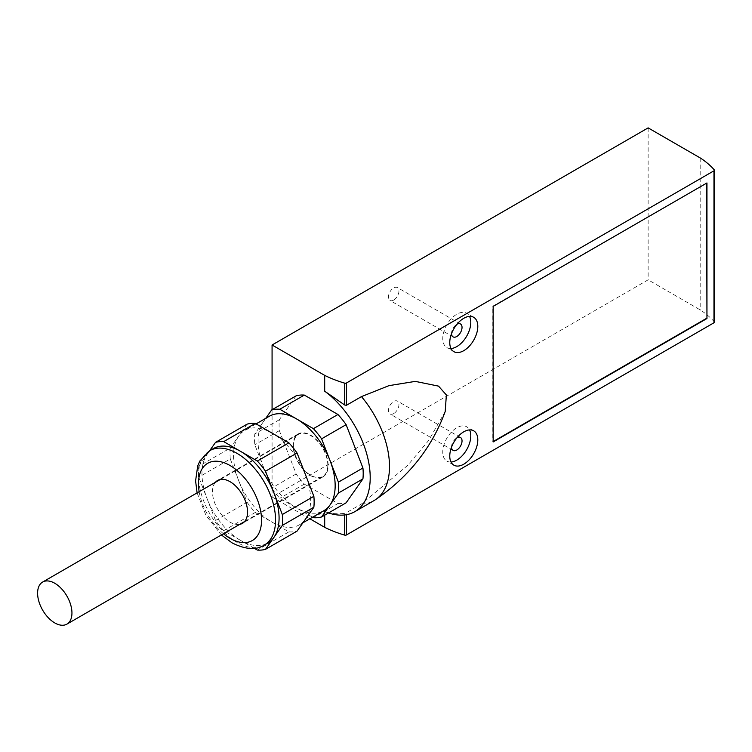 <?xml version="1.0" encoding="UTF-8"?>
<svg xmlns="http://www.w3.org/2000/svg" width="752" height="752" viewBox="0 0 752 752"><rect width="100%" height="100%" fill="white"/><g stroke="black" fill="none" stroke-linecap="round" stroke-linejoin="round"><path stroke-width="0.56" stroke-dasharray="3.76 2.82" d="M445.212 411.466L428.584 440.587L407.565 465.497L361.468 503.99L346.437 512.676L346.437 514.697M198.735 466.268L207.138 454.311A54.52 31.481 -120 0 0 207.138 498.83L198.735 477.172A59.483 34.338 60 0 1 198.735 466.268L230.281 448.06A59.483 34.338 -120 0 0 230.281 458.955L198.735 477.172M213.267 448.634A54.52 31.481 -120 0 0 207.138 454.311L209.676 450.702M254.326 548.33L240.527 540.368A54.52 31.481 -120 0 0 267.787 543.066M240.527 540.368L223.72 530.658A59.483 34.338 60 0 1 215.542 520.487L207.138 498.83A54.52 31.481 -120 0 0 240.527 540.368M215.401 482.305A24.778 14.307 -120 0 0 214.574 502.58A24.778 14.307 -120 0 0 230.018 522.151A24.778 14.307 -120 0 0 239.691 524.37M310.623 475.612A24.778 14.307 -120 0 0 323.012 476.843A24.778 14.307 -120 0 0 323.012 448.22A24.778 14.307 -120 0 0 298.234 433.913A24.778 14.307 -120 0 0 294.436 453.776A24.778 14.307 -120 0 0 310.623 475.612M327.797 465.291A24.29 14.025 -120 0 0 317.194 440.851A24.29 14.025 -120 0 0 298.478 434.346A24.29 14.025 -120 0 0 298.478 462.386A24.29 14.025 -120 0 0 322.768 476.411A24.29 14.025 -120 0 0 327.797 465.291M230.281 458.955L247.088 502.28L215.542 520.487M247.088 502.28A59.483 34.338 -120 0 0 255.266 512.45L223.72 530.658M255.266 512.45L288.881 531.861L257.334 550.069M288.881 531.861A59.483 34.338 -120 0 0 297.059 531.128M247.088 424.147L230.281 448.06M305.462 519.171A54.52 31.481 -120 0 0 305.462 474.653A54.52 31.481 -120 0 0 272.074 433.114A54.52 31.481 -120 0 0 244.814 430.417A54.52 31.481 -120 0 0 238.685 436.104A54.52 31.481 -120 0 0 238.685 480.622A54.52 31.481 -120 0 0 272.074 522.151A54.52 31.481 -120 0 0 299.334 524.849A54.52 31.481 -120 0 0 305.462 519.171M269.348 416.251A54.52 31.481 -120 0 0 263.219 421.938A54.52 31.481 -120 0 0 263.219 466.456A54.52 31.481 -120 0 0 296.608 507.985A54.52 31.481 -120 0 0 323.868 510.693M312.578 517.207L279.8 498.285A59.483 34.338 60 0 1 271.622 488.114L254.815 444.789A59.483 34.338 60 0 1 254.815 433.895L265.757 418.328M296.156 395.815L279.349 419.729A59.483 34.338 -120 0 0 279.349 430.633L296.156 473.948A59.483 34.338 -120 0 0 304.334 484.119L337.949 503.53L313.415 517.696M337.949 503.53A59.483 34.338 -120 0 0 346.127 502.797M296.156 473.948L271.622 488.114M304.334 484.119L279.8 498.285M279.349 419.729L254.815 433.895M279.349 430.633L254.815 444.789M451.52 333.709A7.435 4.296 -60 0 1 456.99 324.234M451.003 348.514A19.825 11.449 -60 0 1 446.867 347.593A19.825 11.449 -60 0 1 446.867 324.704A19.825 11.449 -60 0 1 466.691 313.255A19.825 11.449 -60 0 1 469.549 316.385M451.52 447.224A7.435 4.296 -60 0 1 456.99 437.758M451.003 462.029A19.825 11.449 -60 0 1 446.867 461.117A19.825 11.449 -60 0 1 446.867 438.219A19.825 11.449 -60 0 1 466.691 426.779A19.825 11.449 -60 0 1 469.549 429.909M393.691 300.076A7.435 4.296 -60 0 1 389.968 300.443A7.435 4.296 -60 0 1 389.968 291.861A7.435 4.296 -60 0 1 397.404 287.565A7.435 4.296 -60 0 1 398.541 293.524A7.435 4.296 -60 0 1 393.691 300.076M393.691 413.591A7.435 4.296 -60 0 1 389.968 413.957A7.435 4.296 -60 0 1 389.968 405.375A7.435 4.296 -60 0 1 397.404 401.079A7.435 4.296 -60 0 1 398.541 407.039A7.435 4.296 -60 0 1 393.691 413.591M714.4 322.166A1.485 0.855 0 0 0 714.24 321.781A99.132 57.237 0 0 0 700.761 310.219L648.139 279.838L272.074 496.959L309.862 518.777M648.139 127.878L648.139 279.838M700.761 158.258L700.761 310.219M361.468 503.99A74.345 42.93 -120 0 0 374.111 500.531M328.521 512.958A74.345 42.93 -120 0 1 324.695 511.51C331.143 513.748 337.817 514.33 344.707 513.268L346.437 512.676M272.074 409.718L272.074 496.959M324.695 511.51L324.695 515.167M706.955 182.952L492.814 306.177L492.814 441.753M209.761 450.655A54.52 31.481 -120 0 0 201.404 494.346A54.52 31.481 -120 0 0 237.021 542.389A54.52 31.481 -120 0 0 264.281 545.087M199.158 491.686A44.612 25.756 -120 0 0 223.447 533.751M714.24 169.811L714.24 321.781M344.707 513.268L344.707 514.951M197.099 492.88L205.992 515.458L221.379 534.945M298.234 433.913L217.619 480.453M323.012 476.843L242.407 523.383M256.103 423.902L244.814 430.417M302.924 522.781L299.334 524.849M473.694 317.306L466.691 313.255M453.87 351.645L446.867 347.593M473.694 430.821L466.691 426.779M453.87 465.159L446.867 461.117M460.497 323.99L397.404 287.565M453.061 336.868L389.968 300.443M460.497 437.504L397.404 401.079M453.061 450.382L389.968 413.957M244.626 521.531L322.768 476.411M220.336 479.456L298.478 434.346"/><path stroke-width="1.13" d="M309.862 518.777L324.695 527.34A99.132 57.237 0 0 0 344.707 535.123A1.485 0.855 0 0 0 346.437 534.963L713.968 322.777A1.485 0.855 0 0 0 714.4 322.166L714.4 170.206A1.485 0.855 0 0 0 714.24 169.811A99.132 57.237 0 0 0 700.761 158.258L648.139 127.878L272.074 344.999L272.074 409.718M272.074 344.999L324.695 375.37A99.132 57.237 0 0 0 344.707 383.153A1.485 0.855 0 0 0 346.437 383.003L713.968 170.807A1.485 0.855 0 0 0 714.4 170.206M328.521 512.958A74.345 42.93 -120 0 0 354.812 511.67L374.111 500.531A74.345 42.93 -120 0 0 375.53 499.638A74.345 42.93 -120 0 0 361.468 396.614L346.437 405.29L344.707 405.018L324.695 391.2L324.695 375.37M361.468 396.614L388.972 385.644L415.32 381.386L438.538 386.124L446.368 394.96L445.212 411.466M463.787 350.658A19.825 11.449 -60 0 1 453.87 351.645A19.825 11.449 -60 0 1 453.87 328.746A19.825 11.449 -60 0 1 473.694 317.306A19.825 11.449 -60 0 1 476.74 333.192A19.825 11.449 -60 0 1 463.787 350.658M463.787 464.181A19.825 11.449 -60 0 1 453.87 465.159A19.825 11.449 -60 0 1 453.87 442.27A19.825 11.449 -60 0 1 473.694 430.821A19.825 11.449 -60 0 1 476.74 446.707A19.825 11.449 -60 0 1 463.787 464.181M493.162 441.96L706.955 318.528L706.955 182.952L493.162 306.384L493.162 441.96M209.676 450.702L215.542 442.355A59.483 34.338 60 0 1 223.72 441.621L240.527 451.332A54.52 31.481 -120 0 0 213.267 448.634L209.761 450.655L199.872 460.967L197.72 465.864L195.586 480.885L197.099 492.88M240.527 451.332L257.334 461.032A59.483 34.338 60 0 1 265.512 471.203L273.916 492.861A54.52 31.481 -120 0 0 240.527 451.332M282.32 514.528A59.483 34.338 60 0 1 282.32 525.422L273.916 537.379A54.52 31.481 -120 0 0 273.916 492.861L282.32 514.528L313.866 496.311L297.059 452.995L265.512 471.203M209.761 450.655A54.52 31.481 -120 0 1 264.281 482.135A54.52 31.481 -120 0 1 264.281 545.087L267.787 543.066A54.52 31.481 -120 0 0 273.916 537.379L265.512 549.336A59.483 34.338 60 0 1 257.334 550.069L254.326 548.33M239.691 524.37A24.778 14.307 -120 0 0 242.407 523.383A24.778 14.307 -120 0 0 242.407 494.76A24.778 14.307 -120 0 0 217.619 480.453A24.778 14.307 -120 0 0 215.401 482.305M282.32 525.422L313.866 507.215L297.059 531.128L265.512 549.336M313.866 507.215A59.483 34.338 -120 0 0 313.866 496.311M297.059 452.995A59.483 34.338 -120 0 0 288.881 442.825L257.334 461.032M288.881 442.825L255.266 423.414L223.72 441.621M255.266 423.414A59.483 34.338 -120 0 0 247.088 424.147L215.542 442.355M302.924 522.781L323.868 510.693A54.52 31.481 -120 0 0 329.996 505.006A54.52 31.481 -120 0 0 329.996 460.487A54.52 31.481 -120 0 0 296.608 418.958A54.52 31.481 -120 0 0 269.348 416.251L256.103 423.902M265.757 418.328L271.622 409.981A59.483 34.338 60 0 1 279.8 409.248L313.415 428.659A59.483 34.338 60 0 1 321.593 438.83L338.4 482.145A59.483 34.338 60 0 1 338.4 493.049L321.593 516.962A59.483 34.338 60 0 1 313.415 517.696L312.578 517.207M321.593 516.962L346.127 502.797L362.934 478.883A59.483 34.338 -120 0 0 362.934 467.988L346.127 424.664A59.483 34.338 -120 0 0 337.949 414.493L304.334 395.082L279.8 409.248M304.334 395.082A59.483 34.338 -120 0 0 296.156 395.815L271.622 409.981M346.127 424.664L321.593 438.83M337.949 414.493L313.415 428.659M362.934 478.883L338.4 493.049M362.934 467.988L338.4 482.145M456.99 324.234A7.435 4.296 -60 0 1 460.497 323.99A7.435 4.296 -60 0 1 461.634 329.949A7.435 4.296 -60 0 1 456.774 336.501A7.435 4.296 -60 0 1 453.061 336.868A7.435 4.296 -60 0 1 451.52 333.709M469.549 316.385A19.825 11.449 -60 0 1 456.774 346.616A19.825 11.449 -60 0 1 451.003 348.514M456.99 437.758A7.435 4.296 -60 0 1 460.497 437.504A7.435 4.296 -60 0 1 461.634 443.464A7.435 4.296 -60 0 1 456.774 450.016A7.435 4.296 -60 0 1 453.061 450.382A7.435 4.296 -60 0 1 451.52 447.224M469.549 429.909A19.825 11.449 -60 0 1 456.774 460.13A19.825 11.449 -60 0 1 451.003 462.029M354.812 511.67A74.345 42.93 -120 0 0 367.446 456.633A74.345 42.93 -120 0 0 324.695 391.2M324.695 515.167L324.695 527.34M71.948 613.002A24.29 14.025 -120 0 0 61.344 588.562A24.29 14.025 -120 0 0 42.629 582.057A24.29 14.025 -120 0 0 42.629 610.107A24.29 14.025 -120 0 0 66.919 624.122A24.29 14.025 -120 0 0 71.948 613.002M706.955 318.528L706.607 183.15M493.162 441.556L706.607 318.322M346.437 514.697L346.437 534.963M713.968 170.807L713.968 322.777M346.437 383.003L346.437 405.29M223.447 533.751A44.612 25.756 -120 0 0 230.018 538.338A44.612 25.756 -120 0 0 261.48 517.545A44.612 25.756 -120 0 0 225.619 463.317A44.612 25.756 -120 0 0 199.158 491.686M344.707 383.153L344.707 405.018M344.707 514.951L344.707 535.123M264.281 545.087C256.291 550.342 245.556 549.609 232.067 542.878L221.379 534.945M375.53 499.638C408.853 476.824 432.08 447.431 445.212 411.457M66.919 624.122L244.626 521.531M42.629 582.057L220.336 479.456"/></g></svg>
